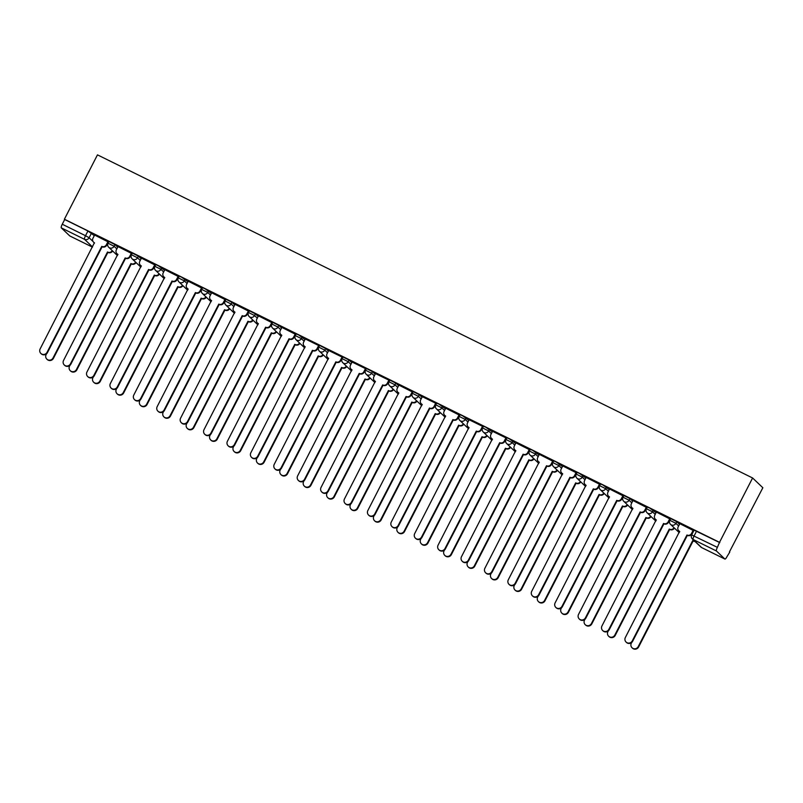 <?xml version="1.0" encoding="UTF-8"?>
<svg xmlns="http://www.w3.org/2000/svg" width="803" height="803" viewBox="0 0 803 803"><rect width="100%" height="100%" fill="white"/><g stroke="black" fill="none" stroke-linecap="round" stroke-linejoin="round"><path stroke-width="1.2" d="M117.71 247.204L114.949 244.574L108.897 241.522L108.034 243.209L114.096 246.26L116.847 248.88M141.117 258.747L138.367 256.127L132.304 253.075L131.441 254.752L137.504 257.803L140.254 260.423M164.525 270.29L158.171 265.622L155.712 264.619L154.849 266.295L160.911 269.346L163.661 271.966M187.932 281.833L181.578 277.165L179.119 276.162L178.256 277.838L184.319 280.889L187.069 283.509M211.34 293.376L204.986 288.709L202.527 287.705L201.663 289.381L207.726 292.433L210.476 295.062M234.747 304.929L231.997 302.299L225.934 299.248L225.071 300.934L231.134 303.986L233.884 306.605M258.154 316.472L255.404 313.853L249.342 310.801L248.478 312.477L254.541 315.529L257.291 318.149M281.562 328.015L278.812 325.396L272.749 322.344L271.886 324.021L277.948 327.072L280.699 329.692M304.969 339.559L298.616 334.891L296.156 333.887L295.293 335.564L301.356 338.615L304.106 341.235M328.377 351.102L325.627 348.482L319.564 345.431L318.711 347.107L324.763 350.158L327.514 352.778M351.784 362.655L349.034 360.025L342.971 356.974L342.118 358.65L348.171 361.701L350.921 364.331M375.192 374.198L372.441 371.568L366.389 368.517L365.526 370.203L371.578 373.254L374.328 375.874M398.599 385.741L395.849 383.121L389.796 380.07L388.933 381.746L394.986 384.798L397.736 387.417M422.007 397.284L419.256 394.664L413.204 391.613L412.34 393.289L418.393 396.341L421.143 398.961M445.414 408.827L439.07 404.16L436.611 403.156L435.748 404.832L441.801 407.884L444.561 410.504M468.822 420.37L462.478 415.703L460.019 414.699L459.155 416.376L465.218 419.427L467.968 422.057M492.239 431.924L485.885 427.246L483.426 426.242L482.563 427.919L488.625 430.98L491.376 433.6M515.646 443.467L509.293 438.789L506.834 437.796L505.97 439.472L512.033 442.523L514.783 445.143M539.054 455.01L532.7 450.332L530.241 449.339L529.378 451.015L535.44 454.066L538.191 456.686M562.461 466.553L556.108 461.886L553.648 460.882L552.785 462.558L558.848 465.61L561.598 468.229M585.869 478.096L579.515 473.429L577.056 472.425L576.193 474.101L582.255 477.153L585.006 479.772M609.276 489.649L602.923 484.972L600.463 483.968L599.6 485.644L605.663 488.696L608.413 491.326M632.684 501.192L629.933 498.563L623.871 495.511L623.008 497.198L629.07 500.249L631.82 502.869M656.091 512.736L649.737 508.058L647.278 507.064L646.415 508.741L652.478 511.792L655.228 514.412M679.499 524.279L676.748 521.659L670.686 518.608L669.832 520.284L675.885 523.335L678.635 525.955M729.415 551.942L762.85 487.742L752.602 477.976L719.518 542.336L64.391 219.229L97.474 154.859L752.602 477.976M69.851 235.972A3.443 0.793 -63.7 0 1 69.791 235.962A3.443 0.793 -63.7 0 1 69.751 235.921L61.289 227.861A3.443 0.793 -63.7 0 1 62.263 224.238L64.692 219.51L87.949 230.983L94.292 235.66M724.878 559.039L716.417 550.968L693.16 539.506L701.621 547.566L724.878 559.039A3.443 0.793 116.3 0 0 724.918 559.069A3.443 0.793 116.3 0 0 727.036 556.559L729.766 552.113M691.724 534.969L717.39 547.355L719.518 542.336M717.39 547.355A3.443 0.793 116.3 0 0 716.417 550.968M693.561 530.622L679.81 523.676M670.154 519.079L656.312 512.043L654.766 515.315A3.443 3.342 -46.4 0 0 656.202 519.842L601.949 625.959A3.955 3.834 -46.4 0 0 602.672 630.526A3.955 3.834 -46.4 0 0 608.845 629.361L663.549 523.466A3.443 3.342 -46.4 0 0 668.126 521.9L668.508 522.271A3.443 3.342 133.6 0 1 663.94 523.837L609.236 629.733A3.955 3.834 133.6 0 1 603.053 630.897L602.672 630.526M646.746 507.536L632.905 500.5L631.359 503.762A3.443 3.342 -46.4 0 0 632.794 508.299L578.531 614.415A3.955 3.834 -46.4 0 0 579.264 618.983A3.955 3.834 -46.4 0 0 585.437 617.818L640.142 511.923A3.443 3.342 -46.4 0 0 644.709 510.357L645.1 510.728A3.443 3.342 133.6 0 1 640.533 512.294L585.829 618.19A3.955 3.834 133.6 0 1 579.646 619.354L579.264 618.983M623.339 495.983L609.487 488.957L607.951 492.219A3.443 3.342 -46.4 0 0 609.387 496.756L555.124 602.872A3.955 3.834 -46.4 0 0 555.847 607.439A3.955 3.834 -46.4 0 0 562.03 606.275L616.734 500.379A3.443 3.342 -46.4 0 0 621.301 498.804L621.693 499.175A3.443 3.342 133.6 0 1 617.126 500.751L562.421 606.646A3.955 3.834 133.6 0 1 556.238 607.801L555.847 607.439M599.921 484.44L586.08 477.404L584.544 480.676A3.443 3.342 -46.4 0 0 585.979 485.203L531.716 591.329A3.955 3.834 -46.4 0 0 532.439 595.886A3.955 3.834 -46.4 0 0 538.622 594.732L593.327 488.836A3.443 3.342 -46.4 0 0 597.894 487.26L598.285 487.632A3.443 3.342 133.6 0 1 593.718 489.208L539.014 595.103A3.955 3.834 133.6 0 1 532.831 596.258L532.439 595.886M576.514 472.897L562.773 465.951M553.106 461.354L539.265 454.317L537.729 457.59A3.443 3.342 -46.4 0 0 539.154 462.116L484.902 568.233A3.955 3.834 -46.4 0 0 485.624 572.8A3.955 3.834 -46.4 0 0 491.807 571.636L546.512 465.74A3.443 3.342 -46.4 0 0 551.079 464.174L551.47 464.546A3.443 3.342 133.6 0 1 546.903 466.111L492.199 572.007A3.955 3.834 133.6 0 1 486.016 573.171L485.624 572.8M529.699 449.81L515.948 442.865M492.56 431.281L490.914 434.493A3.443 3.342 -46.4 0 0 492.339 439.03L438.087 545.147A3.955 3.834 -46.4 0 0 438.809 549.714A3.955 3.834 -46.4 0 0 444.992 548.549L499.697 442.654A3.443 3.342 -46.4 0 0 504.264 441.088L504.655 441.449L506.402 438.318L505.96 437.886L492.54 431.321M469.153 419.738L467.507 422.95A3.443 3.342 -46.4 0 0 468.932 427.487L414.679 533.604A3.955 3.834 -46.4 0 0 415.402 538.161A3.955 3.834 -46.4 0 0 421.585 537.006L476.289 431.111A3.443 3.342 -46.4 0 0 480.856 429.535L481.248 429.906L482.994 426.774L482.543 426.343L469.133 419.768M459.477 415.171L445.725 408.225M422.338 396.652L420.682 399.864A3.443 3.342 -46.4 0 0 422.117 404.391L367.864 510.507A3.955 3.834 -46.4 0 0 368.587 515.074A3.955 3.834 -46.4 0 0 374.77 513.92L429.475 408.014A3.443 3.342 -46.4 0 0 434.042 406.448L434.433 406.82L436.18 403.678L435.728 403.257L422.318 396.682M412.662 392.085L398.91 385.139M375.523 373.556L373.867 376.768A3.443 3.342 -46.4 0 0 375.302 381.305L321.049 487.421A3.955 3.834 -46.4 0 0 321.772 491.988A3.955 3.834 -46.4 0 0 327.945 490.824L382.66 384.928A3.443 3.342 -46.4 0 0 387.227 383.362L387.608 383.734L389.365 380.592L388.913 380.16L375.503 373.596M352.115 362.012L350.459 365.224A3.443 3.342 -46.4 0 0 351.895 369.761L297.642 475.878A3.955 3.834 -46.4 0 0 298.365 480.445A3.955 3.834 -46.4 0 0 304.538 479.281L359.242 373.385A3.443 3.342 -46.4 0 0 363.819 371.809L364.201 372.18L365.957 369.049L365.506 368.617L352.095 362.043M328.708 350.469L327.052 353.681A3.443 3.342 -46.4 0 0 328.487 358.208L274.235 464.335A3.955 3.834 -46.4 0 0 274.957 468.892A3.955 3.834 -46.4 0 0 281.13 467.737L335.835 361.842A3.443 3.342 -46.4 0 0 340.412 360.266L340.793 360.637L342.55 357.506L342.098 357.074L328.688 350.499M305.301 338.926L303.644 342.138A3.443 3.342 -46.4 0 0 305.08 346.665L250.827 452.782A3.955 3.834 -46.4 0 0 251.55 457.349A3.955 3.834 -46.4 0 0 257.723 456.194L312.427 350.299A3.443 3.342 -46.4 0 0 317.004 348.723L317.386 349.094L319.142 345.952L318.691 345.531L305.281 338.956M295.624 334.359L281.873 327.413M272.217 322.816L258.466 315.87M248.8 311.263L235.058 304.327M225.392 299.72L211.651 292.774M201.985 288.177L188.243 281.231M178.577 276.634L164.826 269.688M155.17 265.09L141.418 258.144M131.762 253.547L118.011 246.601M108.355 241.994L94.603 235.058M719.819 542.627L694.093 530.151L691.664 534.878A3.443 3.443 0 0 0 692.357 538.943L700.808 547.004A3.443 3.443 0 0 0 701.661 547.596A3.443 0.793 116.3 0 0 701.722 547.616M679.83 523.646L678.174 526.858A3.443 3.342 -46.4 0 0 679.609 531.385L625.356 637.502A3.955 3.834 -46.4 0 0 626.079 642.069A3.955 3.834 -46.4 0 0 632.252 640.914L686.956 535.009A3.443 3.342 -46.4 0 0 691.534 533.443L691.915 533.814A3.443 3.342 133.6 0 1 687.348 535.38L632.644 641.276A3.955 3.834 133.6 0 1 626.46 642.44L626.079 642.069M693.571 530.592L691.915 533.814M679.76 531.636A3.443 3.342 133.6 0 1 679.187 531.195L678.806 530.823M693.18 530.231L691.534 533.443M694.956 541.423A3.443 3.342 133.6 0 1 693.33 541.081L692.939 540.71A3.443 3.342 -46.4 0 0 694.565 541.051M631.7 642.48L631.329 643.203A3.955 3.834 -46.4 0 0 632.051 647.77A3.955 3.834 -46.4 0 0 638.234 646.606L692.718 540.6M693.099 540.971L638.626 646.977A3.955 3.834 133.6 0 1 632.443 648.141L632.051 647.77M670.164 519.039L668.508 522.271M656.352 520.083A3.443 3.342 133.6 0 1 655.78 519.651L655.399 519.28M669.772 518.688L668.126 521.9M646.756 507.496L645.1 510.728M632.945 508.54A3.443 3.342 133.6 0 1 632.373 508.108L631.991 507.737M646.365 507.135L644.709 510.357M674.43 528.073A3.443 3.342 133.6 0 1 669.923 529.538L669.531 529.167A3.443 3.342 -46.4 0 0 674.038 527.712M608.293 630.937L607.921 631.66A3.955 3.834 -46.4 0 0 608.644 636.227A3.955 3.834 -46.4 0 0 614.827 635.063L669.3 529.057M669.692 529.428L615.218 635.434A3.955 3.834 133.6 0 1 609.035 636.598L608.644 636.227M651.022 516.53A3.443 3.342 133.6 0 1 646.515 517.995L646.124 517.624A3.443 3.342 -46.4 0 0 650.631 516.158M584.885 619.394L584.514 620.117A3.955 3.834 -46.4 0 0 585.236 624.684A3.955 3.834 -46.4 0 0 591.42 623.519L645.893 517.513M646.285 517.885L591.801 623.891A3.955 3.834 133.6 0 1 585.628 625.045L585.236 624.684M623.349 495.953L621.693 499.175M609.537 496.997A3.443 3.342 133.6 0 1 608.965 496.565L608.584 496.194M622.957 495.592L621.301 498.804M599.941 484.41L598.285 487.632M586.13 485.454A3.443 3.342 133.6 0 1 585.558 485.012L585.166 484.641M599.55 484.048L597.894 487.26M562.783 465.921L561.136 469.133A3.443 3.342 -46.4 0 0 562.572 473.66L508.309 579.776A3.955 3.834 -46.4 0 0 509.032 584.343A3.955 3.834 -46.4 0 0 515.215 583.189L569.919 477.293A3.443 3.342 -46.4 0 0 574.486 475.717L574.878 476.089A3.443 3.342 133.6 0 1 570.311 477.655L515.606 583.56A3.955 3.834 133.6 0 1 509.423 584.714L509.032 584.343M576.534 472.867L574.878 476.089M562.722 473.911A3.443 3.342 133.6 0 1 562.15 473.469L561.759 473.097M576.142 472.505L574.486 475.717M627.615 504.987A3.443 3.342 133.6 0 1 623.098 506.452L622.716 506.081A3.443 3.342 -46.4 0 0 627.223 504.615M561.478 607.851L561.106 608.574A3.955 3.834 -46.4 0 0 561.829 613.131A3.955 3.834 -46.4 0 0 568.012 611.976L622.486 505.97M622.877 506.342L568.394 612.348A3.955 3.834 133.6 0 1 562.22 613.502L561.829 613.131M604.207 493.443A3.443 3.342 133.6 0 1 599.69 494.899L599.309 494.538A3.443 3.342 -46.4 0 0 603.816 493.072M538.07 596.308L537.699 597.02A3.955 3.834 -46.4 0 0 538.422 601.588A3.955 3.834 -46.4 0 0 544.605 600.433L599.078 494.427M599.47 494.789L544.986 600.805A3.955 3.834 133.6 0 1 538.813 601.959L538.422 601.588M580.8 481.9A3.443 3.342 133.6 0 1 576.283 483.356L575.902 482.984A3.443 3.342 -46.4 0 0 580.408 481.529M514.663 584.765L514.291 585.477A3.955 3.834 -46.4 0 0 515.014 590.044A3.955 3.834 -46.4 0 0 521.197 588.88L575.671 482.874M576.062 483.245L521.579 589.251A3.955 3.834 133.6 0 1 515.406 590.416L515.014 590.044M553.126 461.313L551.47 464.546M539.315 462.357A3.443 3.342 133.6 0 1 538.743 461.926L538.351 461.554M552.735 460.962L551.079 464.174M557.392 470.357A3.443 3.342 133.6 0 1 552.876 471.813L552.494 471.441A3.443 3.342 -46.4 0 0 557.001 469.986M491.255 573.212L490.884 573.934A3.955 3.834 -46.4 0 0 491.607 578.501A3.955 3.834 -46.4 0 0 497.78 577.337L552.263 471.331M552.655 471.702L498.171 577.708A3.955 3.834 133.6 0 1 491.998 578.873L491.607 578.501M515.968 442.824L514.321 446.046A3.443 3.342 -46.4 0 0 515.747 450.573L461.494 556.69A3.955 3.834 -46.4 0 0 462.217 561.257A3.955 3.834 -46.4 0 0 468.4 560.092L523.104 454.197A3.443 3.342 -46.4 0 0 527.671 452.631L528.063 453.002A3.443 3.342 133.6 0 1 523.496 454.568L468.791 560.464A3.955 3.834 133.6 0 1 462.608 561.628L462.217 561.257M529.719 449.77L528.063 453.002M515.907 450.814A3.443 3.342 133.6 0 1 515.335 450.383L514.944 450.011M529.328 449.419L527.671 452.631M533.985 458.804A3.443 3.342 133.6 0 1 529.468 460.27L529.087 459.898A3.443 3.342 -46.4 0 0 533.593 458.433M467.848 561.668L467.476 562.391A3.955 3.834 -46.4 0 0 468.199 566.958A3.955 3.834 -46.4 0 0 474.372 565.794L528.856 459.788M529.247 460.159L474.764 566.165A3.955 3.834 133.6 0 1 468.581 567.33L468.199 566.958M504.655 441.449A3.443 3.342 133.6 0 1 500.088 443.025L445.374 548.921A3.955 3.834 133.6 0 1 439.201 550.085L438.809 549.714M492.5 439.271A3.443 3.342 133.6 0 1 491.928 438.839L491.536 438.468M505.92 437.866L504.264 441.088M510.578 447.261A3.443 3.342 133.6 0 1 506.061 448.726L505.669 448.355A3.443 3.342 -46.4 0 0 510.186 446.89M444.44 550.125L444.069 550.848A3.955 3.834 -46.4 0 0 444.792 555.405A3.955 3.834 -46.4 0 0 450.965 554.251L505.448 448.245M505.84 448.616L451.356 554.622A3.955 3.834 133.6 0 1 445.173 555.776L444.792 555.405M481.248 429.906A3.443 3.342 133.6 0 1 476.681 431.482L421.966 537.378A3.955 3.834 133.6 0 1 415.793 538.532L415.402 538.161M469.093 427.728A3.443 3.342 133.6 0 1 468.52 427.286L468.129 426.925M482.513 426.323L480.856 429.535M487.16 435.718A3.443 3.342 133.6 0 1 482.653 437.183L482.262 436.812A3.443 3.342 -46.4 0 0 486.779 435.346M421.033 538.582L420.662 539.305A3.955 3.834 -46.4 0 0 421.384 543.862A3.955 3.834 -46.4 0 0 427.557 542.708L482.041 436.702M482.432 437.073L427.949 543.079A3.955 3.834 133.6 0 1 421.766 544.233L421.384 543.862M445.745 408.195L444.089 411.407A3.443 3.342 -46.4 0 0 445.524 415.934L391.272 522.06A3.955 3.834 -46.4 0 0 391.994 526.617A3.955 3.834 -46.4 0 0 398.178 525.463L452.882 419.567A3.443 3.342 -46.4 0 0 457.449 417.992L457.84 418.363A3.443 3.342 133.6 0 1 453.263 419.939L398.559 525.835A3.955 3.834 133.6 0 1 392.386 526.989L391.994 526.617M459.497 415.141L457.84 418.363M445.685 416.185A3.443 3.342 133.6 0 1 445.113 415.743L444.721 415.372M459.095 414.78L457.449 417.992M434.433 406.82A3.443 3.342 133.6 0 1 429.856 408.386L375.152 514.281A3.955 3.834 133.6 0 1 368.978 515.446L368.587 515.074M422.278 404.642A3.443 3.342 133.6 0 1 421.705 404.2L421.314 403.829M435.688 403.236L434.042 406.448M398.93 385.099L397.274 388.321A3.443 3.342 -46.4 0 0 398.71 392.848L344.457 498.964A3.955 3.834 -46.4 0 0 345.18 503.531A3.955 3.834 -46.4 0 0 351.363 502.367L406.067 396.471A3.443 3.342 -46.4 0 0 410.634 394.905L411.016 395.277A3.443 3.342 133.6 0 1 406.448 396.843L351.744 502.738A3.955 3.834 133.6 0 1 345.571 503.903L345.18 503.531M412.682 392.045L411.016 395.277M398.87 393.089A3.443 3.342 133.6 0 1 398.298 392.657L397.907 392.286M412.28 391.693L410.634 394.905M387.608 383.734A3.443 3.342 133.6 0 1 383.041 385.299L328.337 491.195A3.955 3.834 133.6 0 1 322.164 492.359L321.772 491.988M375.463 381.545A3.443 3.342 133.6 0 1 374.891 381.114L374.499 380.742M388.873 380.14L387.227 383.362M364.201 372.18A3.443 3.342 133.6 0 1 359.634 373.756L304.929 479.652A3.955 3.834 133.6 0 1 298.746 480.806L298.365 480.445M352.055 370.002A3.443 3.342 133.6 0 1 351.483 369.571L351.092 369.199M365.465 368.597L363.819 371.809M340.793 360.637A3.443 3.342 133.6 0 1 336.226 362.213L281.522 468.109A3.955 3.834 133.6 0 1 275.339 469.263L274.957 468.892M328.648 358.459A3.443 3.342 133.6 0 1 328.066 358.018L327.684 357.656M342.058 357.054L340.412 360.266M463.753 424.175A3.443 3.342 133.6 0 1 459.246 425.63L458.854 425.259A3.443 3.342 -46.4 0 0 463.371 423.803M397.615 527.039L397.254 527.752A3.955 3.834 -46.4 0 0 397.977 532.319A3.955 3.834 -46.4 0 0 404.15 531.164L458.633 425.148M459.025 425.52L404.541 531.526A3.955 3.834 133.6 0 1 398.358 532.69L397.977 532.319M440.345 412.632A3.443 3.342 133.6 0 1 435.838 414.087L435.447 413.716A3.443 3.342 -46.4 0 0 439.964 412.26M374.208 515.486L373.837 516.209A3.955 3.834 -46.4 0 0 374.569 520.776A3.955 3.834 -46.4 0 0 380.742 519.611L435.226 413.605M435.617 413.977L381.134 519.983A3.955 3.834 133.6 0 1 374.951 521.147L374.569 520.776M416.938 401.078A3.443 3.342 133.6 0 1 412.431 402.544L412.039 402.173A3.443 3.342 -46.4 0 0 416.556 400.717M350.801 503.943L350.429 504.665A3.955 3.834 -46.4 0 0 351.152 509.232A3.955 3.834 -46.4 0 0 357.335 508.068L411.819 402.062M412.2 402.433L357.726 508.44A3.955 3.834 133.6 0 1 351.543 509.604L351.152 509.232M393.53 389.535A3.443 3.342 133.6 0 1 389.023 391.001L388.632 390.629A3.443 3.342 -46.4 0 0 393.139 389.164M327.393 492.4L327.022 493.122A3.955 3.834 -46.4 0 0 327.744 497.689A3.955 3.834 -46.4 0 0 333.928 496.525L388.411 390.519M388.793 390.89L334.319 496.896A3.955 3.834 133.6 0 1 328.136 498.051L327.744 497.689M370.123 377.992A3.443 3.342 133.6 0 1 365.616 379.458L365.224 379.086A3.443 3.342 -46.4 0 0 369.731 377.621M303.986 480.856L303.614 481.579A3.955 3.834 -46.4 0 0 304.337 486.136A3.955 3.834 -46.4 0 0 310.52 484.982L365.004 378.976M365.385 379.347L310.912 485.353A3.955 3.834 133.6 0 1 304.728 486.508L304.337 486.136M346.715 366.449A3.443 3.342 133.6 0 1 342.208 367.904L341.817 367.543A3.443 3.342 -46.4 0 0 346.324 366.078M280.578 469.313L280.207 470.026A3.955 3.834 -46.4 0 0 280.93 474.593A3.955 3.834 -46.4 0 0 287.113 473.439L341.596 367.433M341.978 367.794L287.504 473.81A3.955 3.834 133.6 0 1 281.321 474.964L280.93 474.593M317.386 349.094A3.443 3.342 133.6 0 1 312.819 350.66L258.114 456.566A3.955 3.834 133.6 0 1 251.931 457.72L251.55 457.349M305.23 346.916A3.443 3.342 133.6 0 1 304.658 346.474L304.277 346.103M318.65 345.511L317.004 348.723M323.308 354.906A3.443 3.342 133.6 0 1 318.801 356.361L318.41 355.99A3.443 3.342 -46.4 0 0 322.916 354.535M257.171 457.77L256.799 458.483A3.955 3.834 -46.4 0 0 257.522 463.05A3.955 3.834 -46.4 0 0 263.705 461.886L318.189 355.88M318.57 356.251L264.097 462.257A3.955 3.834 133.6 0 1 257.914 463.421L257.522 463.05M281.893 327.383L280.237 330.595A3.443 3.342 -46.4 0 0 281.672 335.122L227.42 441.238A3.955 3.834 -46.4 0 0 228.142 445.806A3.955 3.834 -46.4 0 0 234.315 444.641L289.02 338.746A3.443 3.342 -46.4 0 0 293.587 337.18L293.978 337.551A3.443 3.342 133.6 0 1 289.411 339.117L234.707 445.013A3.955 3.834 133.6 0 1 228.524 446.177L228.142 445.806M295.634 334.319L293.978 337.551M281.823 335.363A3.443 3.342 133.6 0 1 281.251 334.931L280.869 334.56M295.243 333.968L293.587 337.18M299.9 343.363A3.443 3.342 133.6 0 1 295.394 344.818L295.002 344.447A3.443 3.342 -46.4 0 0 299.509 342.991M233.763 446.217L233.392 446.94A3.955 3.834 -46.4 0 0 234.115 451.507A3.955 3.834 -46.4 0 0 240.298 450.342L294.771 344.336M295.163 344.708L240.679 450.714A3.955 3.834 133.6 0 1 234.506 451.878L234.115 451.507M258.476 315.83L256.83 319.052A3.443 3.342 -46.4 0 0 258.265 323.579L204.002 429.695A3.955 3.834 -46.4 0 0 204.725 434.262A3.955 3.834 -46.4 0 0 210.908 433.098L265.612 327.202A3.443 3.342 -46.4 0 0 270.179 325.637L270.571 326.008A3.443 3.342 133.6 0 1 266.004 327.574L211.299 433.469A3.955 3.834 133.6 0 1 205.116 434.634L204.725 434.262M272.227 322.776L270.571 326.008M258.415 323.82A3.443 3.342 133.6 0 1 257.843 323.388L257.462 323.017M271.836 322.425L270.179 325.637M276.493 331.81A3.443 3.342 133.6 0 1 271.986 333.275L271.595 332.904A3.443 3.342 -46.4 0 0 276.102 331.438M210.356 434.674L209.984 435.397A3.955 3.834 -46.4 0 0 210.707 439.964A3.955 3.834 -46.4 0 0 216.89 438.799L271.364 332.793M271.755 333.165L217.272 439.171A3.955 3.834 133.6 0 1 211.099 440.335L210.707 439.964M235.068 304.287L233.422 307.499A3.443 3.342 -46.4 0 0 234.857 312.036L180.595 418.152A3.955 3.834 -46.4 0 0 181.317 422.719A3.955 3.834 -46.4 0 0 187.5 421.555L242.205 315.659A3.443 3.342 -46.4 0 0 246.772 314.093L247.163 314.455A3.443 3.342 133.6 0 1 242.596 316.031L187.892 421.926A3.955 3.834 133.6 0 1 181.709 423.091L181.317 422.719M248.82 311.233L247.163 314.455M235.008 312.277A3.443 3.342 133.6 0 1 234.436 311.845L234.044 311.474M248.428 310.871L246.772 314.093M253.086 320.267A3.443 3.342 133.6 0 1 248.569 321.732L248.187 321.361A3.443 3.342 -46.4 0 0 252.694 319.895M186.948 423.131L186.577 423.854A3.955 3.834 -46.4 0 0 187.3 428.411A3.955 3.834 -46.4 0 0 193.483 427.256L247.956 321.25M248.348 321.622L193.864 427.628A3.955 3.834 133.6 0 1 187.691 428.782L187.3 428.411M211.661 292.744L210.015 295.956A3.443 3.342 -46.4 0 0 211.45 300.493L157.187 406.609A3.955 3.834 -46.4 0 0 157.91 411.166A3.955 3.834 -46.4 0 0 164.093 410.012L218.797 304.116A3.443 3.342 -46.4 0 0 223.364 302.54L223.756 302.912A3.443 3.342 133.6 0 1 219.189 304.488L164.485 410.383A3.955 3.834 133.6 0 1 158.301 411.537L157.91 411.166M225.412 299.69L223.756 302.912M211.601 300.734A3.443 3.342 133.6 0 1 211.028 300.302L210.637 299.931M225.021 299.328L223.364 302.54M229.678 308.723A3.443 3.342 133.6 0 1 225.161 310.189L224.78 309.817A3.443 3.342 -46.4 0 0 229.287 308.352M163.541 411.588L163.17 412.31A3.955 3.834 -46.4 0 0 163.892 416.867A3.955 3.834 -46.4 0 0 170.075 415.713L224.549 309.707M224.94 310.078L170.457 416.084A3.955 3.834 133.6 0 1 164.284 417.239L163.892 416.867M188.253 281.201L186.607 284.413A3.443 3.342 -46.4 0 0 188.043 288.939L133.78 395.066A3.955 3.834 -46.4 0 0 134.502 399.623A3.955 3.834 -46.4 0 0 140.686 398.469L195.39 292.573A3.443 3.342 -46.4 0 0 199.957 290.997L200.348 291.369A3.443 3.342 133.6 0 1 195.781 292.944L141.077 398.84A3.955 3.834 133.6 0 1 134.894 399.994L134.502 399.623M202.005 288.147L200.348 291.369M188.193 289.19A3.443 3.342 133.6 0 1 187.621 288.749L187.229 288.377M201.613 287.785L199.957 290.997M206.271 297.18A3.443 3.342 133.6 0 1 201.754 298.636L201.372 298.264A3.443 3.342 -46.4 0 0 205.879 296.809M140.134 400.045L139.762 400.757A3.955 3.834 -46.4 0 0 140.485 405.324A3.955 3.834 -46.4 0 0 146.668 404.17L201.141 298.154M201.533 298.525L147.049 404.531A3.955 3.834 133.6 0 1 140.876 405.696L140.485 405.324M164.846 269.657L163.2 272.869A3.443 3.342 -46.4 0 0 164.625 277.396L110.372 383.513A3.955 3.834 -46.4 0 0 111.095 388.08A3.955 3.834 -46.4 0 0 117.278 386.926L171.983 281.03A3.443 3.342 -46.4 0 0 176.55 279.454L176.941 279.825A3.443 3.342 133.6 0 1 172.374 281.391L117.67 387.287A3.955 3.834 133.6 0 1 111.487 388.451L111.095 388.08M178.597 276.603L176.941 279.825M164.786 277.647A3.443 3.342 133.6 0 1 164.213 277.206L163.822 276.834M178.206 276.242L176.55 279.454M182.863 285.637A3.443 3.342 133.6 0 1 178.346 287.093L177.965 286.721A3.443 3.342 -46.4 0 0 182.472 285.266M116.726 388.491L116.355 389.214A3.955 3.834 -46.4 0 0 117.077 393.781A3.955 3.834 -46.4 0 0 123.25 392.617L177.734 286.611M178.125 286.982L123.642 392.988A3.955 3.834 133.6 0 1 117.469 394.153L117.077 393.781M141.438 258.104L139.792 261.326A3.443 3.342 -46.4 0 0 141.218 265.853L86.965 371.97A3.955 3.834 -46.4 0 0 87.688 376.537A3.955 3.834 -46.4 0 0 93.871 375.372L148.575 269.477A3.443 3.342 -46.4 0 0 153.142 267.911L153.534 268.282A3.443 3.342 133.6 0 1 148.967 269.848L94.262 375.744A3.955 3.834 133.6 0 1 88.079 376.908L87.688 376.537M155.19 265.05L153.534 268.282M141.378 266.094A3.443 3.342 133.6 0 1 140.806 265.663L140.415 265.291M154.798 264.699L153.142 267.911M159.456 274.084A3.443 3.342 133.6 0 1 154.939 275.549L154.547 275.178A3.443 3.342 -46.4 0 0 159.064 273.723M93.319 376.948L92.947 377.671A3.955 3.834 -46.4 0 0 93.67 382.238A3.955 3.834 -46.4 0 0 99.843 381.074L154.327 275.068M154.718 275.439L100.234 381.445A3.955 3.834 133.6 0 1 94.051 382.609L93.67 382.238M118.031 246.561L116.385 249.773A3.443 3.342 -46.4 0 0 117.81 254.31L63.557 360.427A3.955 3.834 -46.4 0 0 64.28 364.994A3.955 3.834 -46.4 0 0 70.463 363.829L125.168 257.934A3.443 3.342 -46.4 0 0 129.735 256.368L130.126 256.739A3.443 3.342 133.6 0 1 125.559 258.305L70.845 364.201A3.955 3.834 133.6 0 1 64.672 365.365L64.28 364.994M131.782 253.507L130.126 256.739M117.971 254.551A3.443 3.342 133.6 0 1 117.399 254.119L117.007 253.748M131.391 253.146L129.735 256.368M136.038 262.541A3.443 3.342 133.6 0 1 131.531 264.006L131.14 263.635A3.443 3.342 -46.4 0 0 135.657 262.169M69.911 365.405L69.54 366.128A3.955 3.834 -46.4 0 0 70.262 370.695A3.955 3.834 -46.4 0 0 76.436 369.531L130.919 263.525M131.311 263.896L76.827 369.902A3.955 3.834 133.6 0 1 70.644 371.056L70.262 370.695M94.624 235.018L92.967 238.23A3.443 3.342 -46.4 0 0 94.403 242.767L40.15 348.883A3.955 3.834 -46.4 0 0 40.873 353.45A3.955 3.834 -46.4 0 0 47.056 352.286L101.76 246.391A3.443 3.342 -46.4 0 0 106.327 244.825L106.719 245.186A3.443 3.342 133.6 0 1 102.142 246.762L47.437 352.658A3.955 3.834 133.6 0 1 41.264 353.812L40.873 353.45M108.375 241.964L106.719 245.186M94.563 243.008A3.443 3.342 133.6 0 1 93.991 242.576L93.6 242.205M107.983 241.603L106.327 244.825M112.631 250.998A3.443 3.342 133.6 0 1 108.124 252.463L107.732 252.092A3.443 3.342 -46.4 0 0 112.249 250.626M46.494 353.862L46.132 354.585A3.955 3.834 -46.4 0 0 46.855 359.142A3.955 3.834 -46.4 0 0 53.028 357.987L107.512 251.981M107.903 252.353L53.42 358.359A3.955 3.834 133.6 0 1 47.236 359.513L46.855 359.142M114.949 244.574L114.096 246.26A3.443 3.342 133.6 0 1 109.519 247.826A3.443 3.342 -46.4 0 1 108.716 247.264L117.178 255.334A3.443 3.342 -46.4 0 0 117.449 255.565A3.443 3.443 0 0 1 117.178 255.334M138.367 256.127L137.504 257.803A3.443 3.342 133.6 0 1 132.927 259.369A3.443 3.342 -46.4 0 1 132.124 258.807L140.585 266.877A3.443 3.342 -46.4 0 0 140.856 267.108A3.443 3.443 0 0 1 140.585 266.877M161.774 267.67L160.911 269.346A3.443 3.342 133.6 0 1 156.344 270.912A3.443 3.342 -46.4 0 1 155.531 270.35L163.993 278.42A3.443 3.342 -46.4 0 0 164.264 278.651A3.443 3.443 0 0 1 163.993 278.42M185.182 279.213L184.319 280.889A3.443 3.342 133.6 0 1 179.752 282.465A3.443 3.342 -46.4 0 1 178.939 281.903L187.4 289.963A3.443 3.342 -46.4 0 0 187.671 290.194A3.443 3.443 0 0 1 187.4 289.963M208.589 290.756L207.726 292.433A3.443 3.342 133.6 0 1 203.159 294.008A3.443 3.342 -46.4 0 1 202.356 293.446L210.808 301.506A3.443 3.342 -46.4 0 0 211.079 301.737A3.443 3.443 0 0 1 210.808 301.506M231.997 302.299L231.134 303.986A3.443 3.342 133.6 0 1 226.566 305.552A3.443 3.342 -46.4 0 1 225.763 304.989L234.215 313.05A3.443 3.342 -46.4 0 0 234.496 313.29A3.443 3.443 0 0 1 234.215 313.05M255.404 313.853L254.541 315.529A3.443 3.342 133.6 0 1 249.974 317.095A3.443 3.342 -46.4 0 1 249.171 316.533L257.622 324.603A3.443 3.342 -46.4 0 0 257.904 324.834A3.443 3.443 0 0 1 257.622 324.603M278.812 325.396L277.948 327.072A3.443 3.342 133.6 0 1 273.381 328.638A3.443 3.342 -46.4 0 1 272.578 328.076L281.03 336.146A3.443 3.342 -46.4 0 0 281.311 336.377A3.443 3.443 0 0 1 281.03 336.146M302.219 336.939L301.356 338.615A3.443 3.342 133.6 0 1 296.789 340.191A3.443 3.342 -46.4 0 1 295.986 339.629L304.447 347.689A3.443 3.342 -46.4 0 0 304.718 347.92A3.443 3.443 0 0 1 304.447 347.689M325.627 348.482L324.763 350.158A3.443 3.342 133.6 0 1 320.196 351.734A3.443 3.342 -46.4 0 1 319.393 351.172L327.855 359.232A3.443 3.342 -46.4 0 0 328.126 359.463M349.034 360.025L348.171 361.701A3.443 3.342 133.6 0 1 343.604 363.277A3.443 3.342 -46.4 0 1 342.801 362.715L351.262 370.775A3.443 3.342 -46.4 0 0 351.533 371.016A3.443 3.443 0 0 1 351.262 370.775M372.441 371.568L371.578 373.254A3.443 3.342 133.6 0 1 367.011 374.82A3.443 3.342 -46.4 0 1 366.208 374.258L374.67 382.328A3.443 3.342 -46.4 0 0 374.941 382.559A3.443 3.443 0 0 1 374.67 382.328M395.849 383.121L394.986 384.798A3.443 3.342 133.6 0 1 390.419 386.363A3.443 3.342 -46.4 0 1 389.616 385.801L398.077 393.871A3.443 3.342 -46.4 0 0 398.348 394.102A3.443 3.443 0 0 1 398.077 393.871M419.256 394.664L418.393 396.341A3.443 3.342 133.6 0 1 413.826 397.907A3.443 3.342 -46.4 0 1 413.023 397.344L421.485 405.415A3.443 3.342 -46.4 0 0 421.756 405.645A3.443 3.443 0 0 1 421.485 405.415M442.664 406.208L441.801 407.884A3.443 3.342 133.6 0 1 437.233 409.46A3.443 3.342 -46.4 0 1 436.43 408.898L444.892 416.958A3.443 3.342 -46.4 0 0 445.163 417.189A3.443 3.443 0 0 1 444.892 416.958M466.071 417.751L465.218 419.427A3.443 3.342 133.6 0 1 460.641 421.003A3.443 3.342 -46.4 0 1 459.838 420.441L468.3 428.501A3.443 3.342 -46.4 0 0 468.571 428.732A3.443 3.443 0 0 1 468.3 428.501M489.489 429.294L488.625 430.98A3.443 3.342 133.6 0 1 484.048 432.546A3.443 3.342 -46.4 0 1 483.245 431.984L491.707 440.044A3.443 3.342 -46.4 0 0 491.978 440.285A3.443 3.443 0 0 1 491.707 440.044M512.896 440.847L512.033 442.523A3.443 3.342 133.6 0 1 507.466 444.089A3.443 3.342 -46.4 0 1 506.653 443.527L515.114 451.597A3.443 3.342 -46.4 0 0 515.385 451.828A3.443 3.443 0 0 1 515.114 451.597M536.304 452.39L535.44 454.066A3.443 3.342 133.6 0 1 530.873 455.632A3.443 3.342 -46.4 0 1 530.06 455.07L538.522 463.14A3.443 3.342 -46.4 0 0 538.793 463.371A3.443 3.443 0 0 1 538.522 463.14M559.711 463.933L558.848 465.61A3.443 3.342 133.6 0 1 554.281 467.185A3.443 3.342 -46.4 0 1 553.468 466.623L561.929 474.683A3.443 3.342 -46.4 0 0 562.2 474.914A3.443 3.443 0 0 1 561.929 474.683M583.119 475.476L582.255 477.153A3.443 3.342 133.6 0 1 577.688 478.729A3.443 3.342 -46.4 0 1 576.885 478.166L585.337 486.227A3.443 3.342 -46.4 0 0 585.618 486.457M606.526 487.019L605.663 488.696A3.443 3.342 133.6 0 1 601.096 490.272A3.443 3.342 -46.4 0 1 600.293 489.71L608.744 497.77A3.443 3.342 -46.4 0 0 609.025 498.011A3.443 3.443 0 0 1 608.744 497.77M629.933 498.563L629.07 500.249A3.443 3.342 133.6 0 1 624.503 501.815A3.443 3.342 -46.4 0 1 623.7 501.253L632.152 509.323A3.443 3.342 -46.4 0 0 632.433 509.554A3.443 3.443 0 0 1 632.152 509.323M653.341 510.116L652.478 511.792A3.443 3.342 133.6 0 1 647.911 513.358A3.443 3.342 -46.4 0 1 647.108 512.796L655.559 520.866A3.443 3.342 -46.4 0 0 655.84 521.097A3.443 3.443 0 0 1 655.559 520.866M676.748 521.659L675.885 523.335A3.443 3.342 133.6 0 1 671.318 524.901A3.443 3.342 -46.4 0 1 670.515 524.339L678.977 532.409A3.443 3.342 -46.4 0 0 679.248 532.64A3.443 3.443 0 0 1 678.977 532.409M91.542 233.031L89.113 237.758L93.048 241.512M92.536 246.953L84.546 239.334L61.289 227.861M69.751 235.921L92.445 247.123L69.791 235.962M669.883 520.374L669.832 520.284A3.443 3.443 0 0 0 670.515 524.339M646.475 508.831L646.415 508.741A3.443 3.443 0 0 0 647.108 512.796M623.068 497.288L623.008 497.198A3.443 3.443 0 0 0 623.7 501.253M599.66 485.745L599.6 485.644A3.443 3.443 0 0 0 600.293 489.71M576.253 474.192L576.193 474.101A3.443 3.443 0 0 0 576.885 478.166M552.845 462.648L552.785 462.558A3.443 3.443 0 0 0 553.468 466.623M529.438 451.105L529.378 451.015A3.443 3.443 0 0 0 530.06 455.07M506.031 439.562L505.97 439.472A3.443 3.443 0 0 0 506.653 443.527M482.623 428.019L482.563 427.919A3.443 3.443 0 0 0 483.245 431.984M459.216 416.466L459.155 416.376A3.443 3.443 0 0 0 459.838 420.441M435.808 404.923L435.748 404.832A3.443 3.443 0 0 0 436.43 408.898M412.391 393.38L412.34 393.289A3.443 3.443 0 0 0 413.023 397.344M388.983 381.837L388.933 381.746A3.443 3.443 0 0 0 389.616 385.801M365.576 370.293L365.526 370.203A3.443 3.443 0 0 0 366.208 374.258M342.168 358.75L342.118 358.65A3.443 3.443 0 0 0 342.801 362.715M318.761 347.197L318.711 347.107A3.443 3.443 0 0 0 319.393 351.172M295.353 335.654L295.293 335.564A3.443 3.443 0 0 0 295.986 339.629M271.946 324.111L271.886 324.021A3.443 3.443 0 0 0 272.578 328.076M248.539 312.568L248.478 312.477A3.443 3.443 0 0 0 249.171 316.533M225.131 301.025L225.071 300.934A3.443 3.443 0 0 0 225.763 304.989M201.724 289.471L201.663 289.381A3.443 3.443 0 0 0 202.356 293.446M178.316 277.928L178.256 277.838A3.443 3.443 0 0 0 178.939 281.903M154.909 266.385L154.849 266.295A3.443 3.443 0 0 0 155.531 270.35M131.501 254.842L131.441 254.752A3.443 3.443 0 0 0 132.124 258.807M108.094 243.299L108.034 243.209A3.443 3.443 0 0 0 108.716 247.264M696.562 531.154L694.123 535.882A3.443 0.793 -63.7 0 0 693.16 539.506A3.443 3.342 133.6 0 1 692.357 538.943M87.949 230.983L85.519 235.711L89.113 237.758A3.443 3.342 -46.4 0 1 84.546 239.334A3.443 0.793 -63.7 0 1 85.519 235.711L62.263 224.238M724.918 559.069L701.661 547.596A3.443 0.793 116.3 0 1 701.621 547.566A3.443 3.342 133.6 0 1 700.808 547.004"/></g></svg>
